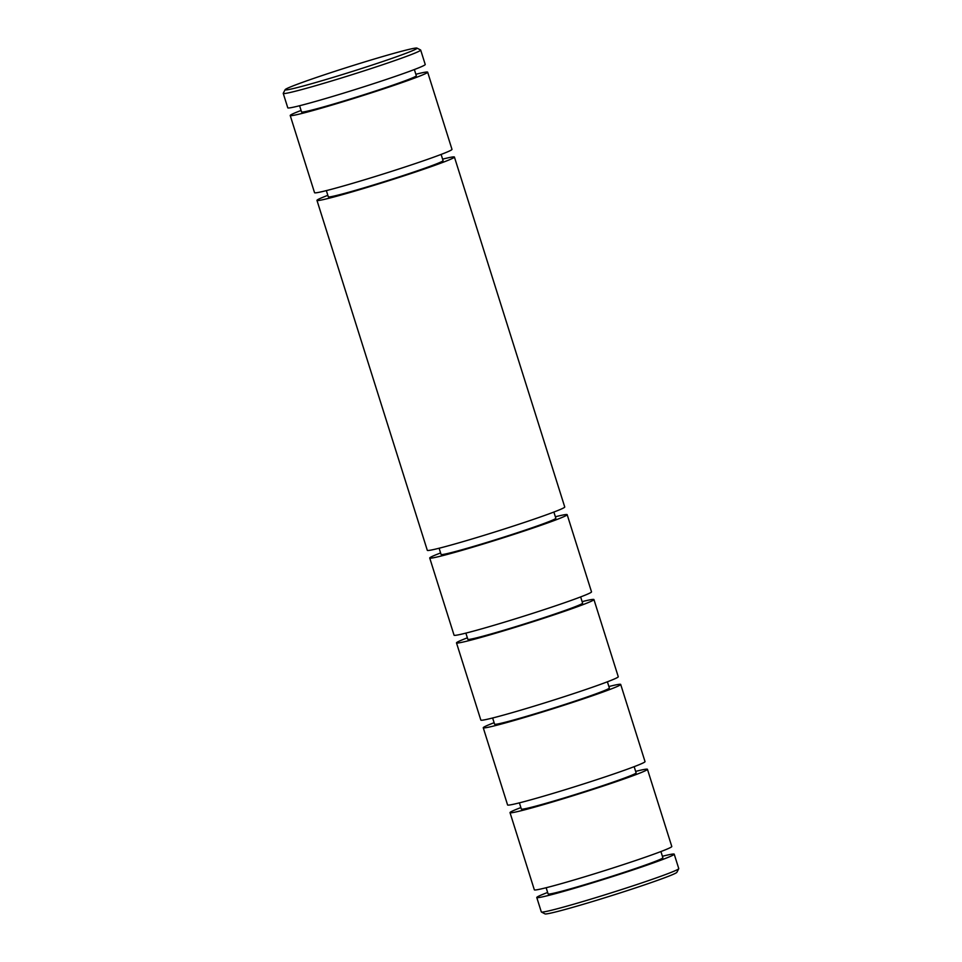 <?xml version="1.0" encoding="UTF-8"?>
<svg xmlns="http://www.w3.org/2000/svg" width="962" height="962" viewBox="0 0 962 962"><rect width="100%" height="100%" fill="white"/><g stroke="black" fill="none" stroke-linecap="round" stroke-linejoin="round"><path stroke-width="1.44" d="M316.967 200.385L427.308 550.324A72.054 2.826 -17.5 0 0 481.505 536.123A72.054 2.826 -17.5 0 0 558.261 510.329A72.054 2.826 -17.5 0 0 564.742 506.986L454.413 157.046A72.054 2.826 162.5 0 1 447.919 160.389A72.054 2.826 162.5 0 1 371.164 186.195A72.054 2.826 162.5 0 1 316.967 200.385A72.054 2.826 162.5 0 1 323.46 197.054A72.054 2.826 162.5 0 1 327.838 195.322M442.604 159.139A72.054 2.826 162.5 0 1 454.413 157.046M439.117 548.232L441.065 554.437A60.173 2.357 -17.5 0 0 486.327 542.592A60.173 2.357 -17.5 0 0 550.408 521.043A60.173 2.357 -17.5 0 0 555.832 518.253L553.871 512.049M441.113 154.425L443.073 160.63A60.173 2.357 162.5 0 1 437.65 163.42A60.173 2.357 162.5 0 1 373.569 184.957A60.173 2.357 162.5 0 1 328.307 196.813L326.346 190.608M440.596 552.958A72.054 2.826 -17.5 0 0 436.219 554.677A72.054 2.826 -17.5 0 0 429.725 558.02L454.064 635.197A72.054 2.826 -17.5 0 0 508.261 621.007A72.054 2.826 -17.5 0 0 585.016 595.201A72.054 2.826 -17.5 0 0 591.51 591.858L567.171 514.682A72.054 2.826 -17.5 0 0 555.363 516.774M429.725 558.02A72.054 2.826 -17.5 0 0 483.922 543.819A72.054 2.826 -17.5 0 0 560.678 518.013A72.054 2.826 -17.5 0 0 567.171 514.682M415.849 74.266A72.054 2.826 162.5 0 1 427.657 72.174L451.984 149.363A72.054 2.826 162.5 0 1 445.502 152.705A72.054 2.826 162.5 0 1 368.747 178.499A72.054 2.826 162.5 0 1 314.55 192.701L290.211 115.512A72.054 2.826 162.5 0 1 296.705 112.169A72.054 2.826 162.5 0 1 301.082 110.45M427.657 72.174A72.054 2.826 162.5 0 1 421.164 75.517A72.054 2.826 162.5 0 1 344.408 101.323A72.054 2.826 162.5 0 1 290.211 115.512M465.873 633.104L467.833 639.309A60.173 2.357 -17.5 0 0 513.083 627.464A60.173 2.357 -17.5 0 0 577.176 605.916A60.173 2.357 -17.5 0 0 582.599 603.126L580.639 596.921M414.357 69.541L416.318 75.757A60.173 2.357 162.5 0 1 410.894 78.535A60.173 2.357 162.5 0 1 346.801 100.084A60.173 2.357 162.5 0 1 301.551 111.941L299.591 105.736M467.364 637.83A72.054 2.826 -17.5 0 0 462.987 639.55A72.054 2.826 -17.5 0 0 456.493 642.893L480.832 720.069A72.054 2.826 -17.5 0 0 535.028 705.88A72.054 2.826 -17.5 0 0 611.784 680.074A72.054 2.826 -17.5 0 0 618.265 676.743L593.939 599.554A72.054 2.826 -17.5 0 0 582.13 601.647M456.493 642.893A72.054 2.826 -17.5 0 0 510.69 628.691A72.054 2.826 -17.5 0 0 587.445 602.897A72.054 2.826 -17.5 0 0 593.939 599.554M416.979 48.1L420.598 49.976A72.054 2.826 162.5 0 1 420.683 50.06L425.228 64.49A72.054 2.826 162.5 0 1 418.735 67.821A72.054 2.826 162.5 0 1 341.979 93.627A72.054 2.826 162.5 0 1 287.782 107.816L283.237 93.398A72.054 2.826 162.5 0 1 283.261 93.278L285.137 89.67A69.18 2.718 162.5 0 1 291.354 86.58A69.18 2.718 162.5 0 1 363.768 62.205A69.18 2.718 162.5 0 1 416.979 48.1A69.18 2.718 162.5 0 1 410.834 51.395A69.18 2.718 162.5 0 1 335.882 76.551A69.18 2.718 162.5 0 1 285.137 89.67M420.683 50.06A72.054 2.826 162.5 0 1 414.189 53.403A72.054 2.826 162.5 0 1 337.434 79.209A72.054 2.826 162.5 0 1 283.237 93.398M492.628 717.989L494.588 724.194A60.173 2.357 -17.5 0 0 539.838 712.337A60.173 2.357 -17.5 0 0 603.932 690.788A60.173 2.357 -17.5 0 0 609.355 687.998L607.395 681.793M494.119 722.702A72.054 2.826 -17.5 0 0 489.742 724.422A72.054 2.826 -17.5 0 0 483.249 727.765L507.587 804.953A72.054 2.826 -17.5 0 0 561.784 790.752A72.054 2.826 -17.5 0 0 638.54 764.946A72.054 2.826 -17.5 0 0 645.033 761.615L620.694 684.427A72.054 2.826 -17.5 0 0 608.886 686.519M483.249 727.765A72.054 2.826 -17.5 0 0 537.445 713.563A72.054 2.826 -17.5 0 0 614.201 687.77A72.054 2.826 -17.5 0 0 620.694 684.427M519.396 802.861L521.356 809.066A60.173 2.357 -17.5 0 0 566.606 797.209A60.173 2.357 -17.5 0 0 630.699 775.661A60.173 2.357 -17.5 0 0 636.11 772.883L634.162 766.678M520.887 807.575A72.054 2.826 -17.5 0 0 516.498 809.295A72.054 2.826 -17.5 0 0 510.016 812.637L534.343 889.826A72.054 2.826 -17.5 0 0 588.54 875.624A72.054 2.826 -17.5 0 0 665.295 849.831A72.054 2.826 -17.5 0 0 671.789 846.488L647.45 769.299A72.054 2.826 -17.5 0 0 635.654 771.392M510.016 812.637A72.054 2.826 -17.5 0 0 564.213 798.448A72.054 2.826 -17.5 0 0 640.969 772.642A72.054 2.826 -17.5 0 0 647.45 769.299M546.151 887.734L548.112 893.938A60.173 2.357 -17.5 0 0 593.362 882.082A60.173 2.357 -17.5 0 0 657.455 860.545A60.173 2.357 -17.5 0 0 662.878 857.755L660.918 851.55M547.643 892.459A72.054 2.826 -17.5 0 0 543.265 894.179A72.054 2.826 -17.5 0 0 536.772 897.51L541.317 911.94A72.054 2.826 -17.5 0 0 541.402 912.024A72.054 2.826 -17.5 0 0 596.837 897.33A72.054 2.826 -17.5 0 0 672.27 871.933A72.054 2.826 -17.5 0 0 678.739 868.722A72.054 2.826 -17.5 0 0 678.763 868.602L674.218 854.184A72.054 2.826 -17.5 0 0 662.409 856.264M536.772 897.51A72.054 2.826 -17.5 0 0 590.969 883.32A72.054 2.826 -17.5 0 0 667.724 857.515A72.054 2.826 -17.5 0 0 674.218 854.184M541.402 912.024L545.021 913.9A69.18 2.718 -17.5 0 0 598.232 899.795A69.18 2.718 -17.5 0 0 670.646 875.42A69.18 2.718 -17.5 0 0 676.863 872.33L678.739 868.722"/></g></svg>
